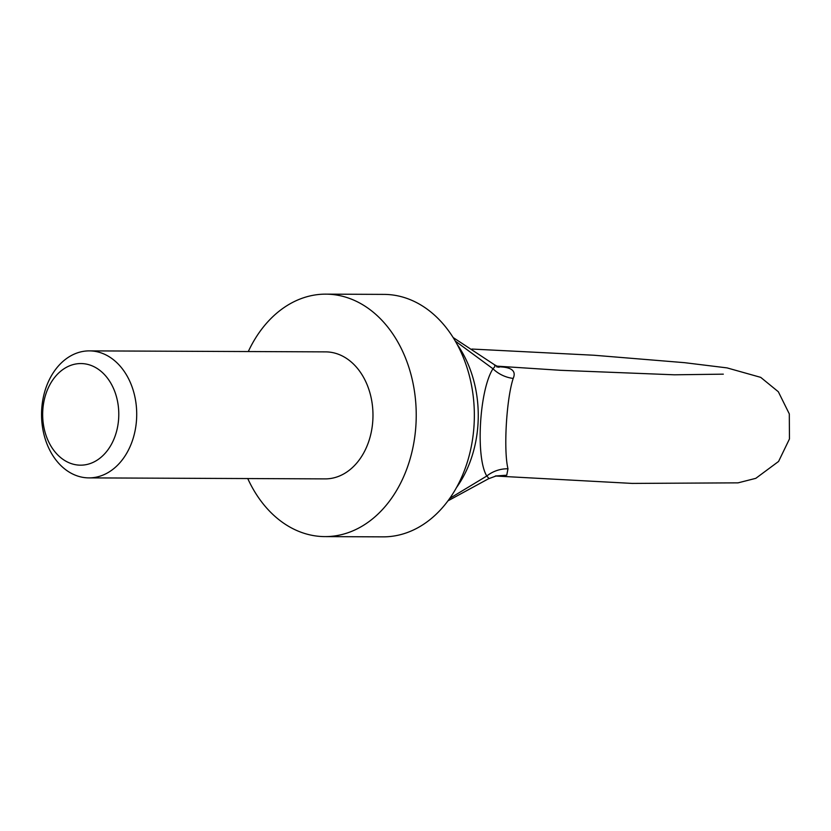 <?xml version="1.0" encoding="UTF-8"?>
<svg xmlns="http://www.w3.org/2000/svg" width="831" height="831" viewBox="0 0 831 831"><rect width="100%" height="100%" fill="white"/><g stroke="black" fill="none" stroke-linecap="round" stroke-linejoin="round"><path stroke-width="1.25" d="M449.737 498.382L486.779 476.028C475.477 457.601 479.373 389.832 492.97 368.767L455.263 341.042M497.509 366.616L499.452 366.835C511.803 367.229 516.383 371.093 513.194 378.417A27.423 20.931 -154.5 0 1 492.97 368.767L494.871 366.658L494.611 364.84L453.134 337.521M447.961 500.844L488.42 478.812L488.503 477.908L486.779 476.028A27.423 22.385 158.3 0 1 507.98 468.798L506.744 475.228L495.608 475.966M118.677 418.118A50.805 38.06 -89.8 0 0 64.278 368.59A50.805 38.06 -89.8 0 0 59.209 456.333A50.805 38.06 -89.8 0 0 118.677 418.118M136.575 419.094A63.499 47.585 90.2 0 1 88.865 477.887A63.499 47.585 90.2 0 1 41.55 414.181A63.499 47.585 90.2 0 1 89.395 350.879A63.499 47.585 90.2 0 1 136.575 419.094M89.395 350.879L325.669 351.877A63.499 47.585 90.2 0 1 372.839 420.091A63.499 47.585 90.2 0 1 325.129 478.885L88.865 477.887M248.292 351.555A121.233 90.839 90.2 0 1 325.908 294.143A121.233 90.839 90.2 0 1 415.967 424.381A121.233 90.839 90.2 0 1 324.89 536.608A121.233 90.839 90.2 0 1 247.752 478.552M324.89 536.608L382.998 536.857A121.233 90.839 -89.8 0 0 398.849 535.06A121.233 90.839 -89.8 0 0 435.402 514.95A121.233 90.839 -89.8 0 0 474.086 424.631A121.233 90.839 -89.8 0 0 446.205 327.684A121.233 90.839 90.2 0 0 412.373 300.583A121.233 90.839 90.2 0 0 384.026 294.392L325.908 294.143M513.194 378.417C506.38 399.223 503.441 450.319 507.98 468.798M498.185 366.918A27.423 17.077 97.7 0 0 499.452 366.835M457.092 344.283A103.917 77.865 90.2 0 1 456.489 487.579M496.554 366.118L560.51 370.304L674.346 374.802L723.313 374.158M495.338 476.007L632.194 483.413L738.063 482.853L755.805 478.334L778.585 461.444L789.45 438.976L789.305 413.9L778.335 391.754L760.708 377.357L727.052 367.894L684.505 362.669L593.999 355.242L471.935 349.051M488.41 478.812L496.398 475.862M496.637 366.824L499.099 367.25L494.601 364.84"/></g></svg>
